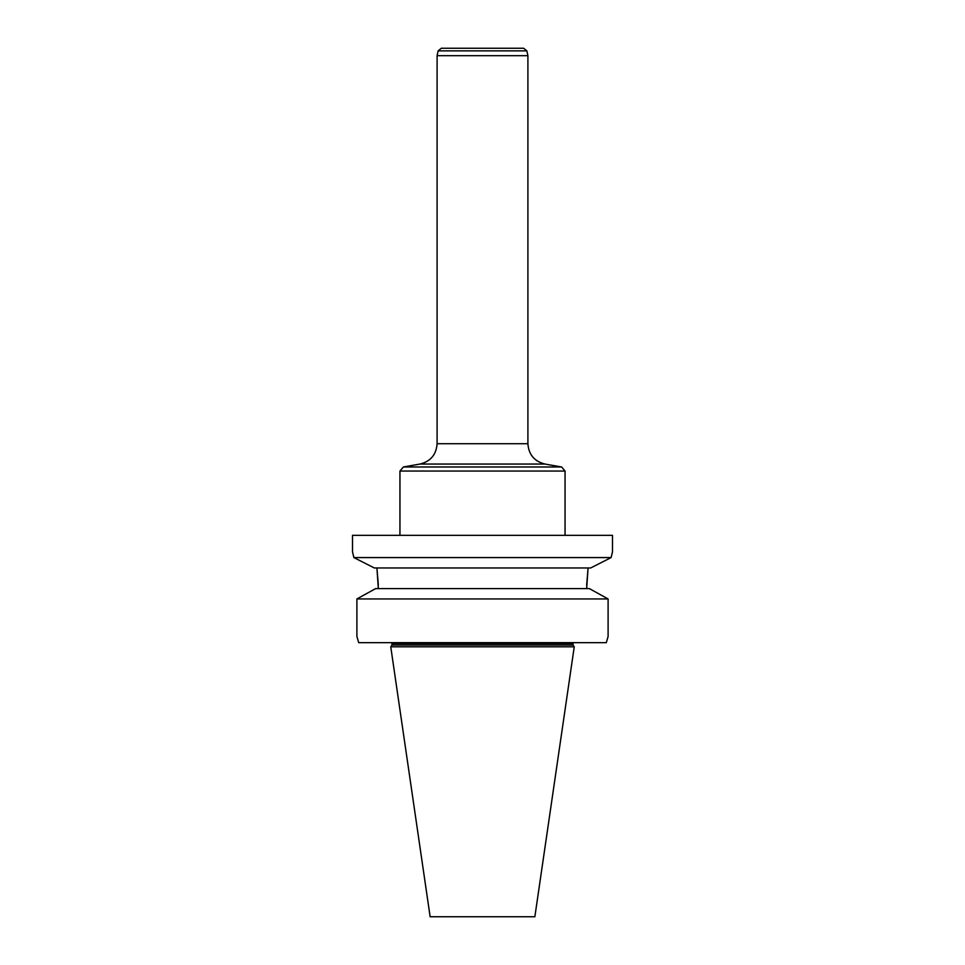 <?xml version="1.0" encoding="UTF-8"?>
<svg xmlns="http://www.w3.org/2000/svg" width="965" height="965" viewBox="0 0 965 965"><rect width="100%" height="100%" fill="white"/><g stroke="black" fill="none" stroke-linecap="round" stroke-linejoin="round"><path stroke-width="1.45" d="M391.995 645.018L573.005 645.018L574.247 646.791L390.753 646.791L391.995 645.018L391.826 642.666M390.753 646.791L430.137 916.75L534.863 916.75L574.247 646.791M590.713 567.951L611.122 557.577L353.878 557.577L352.514 551.847L352.514 535.334L612.486 535.334L612.486 551.847L611.122 557.577L590.713 567.951L374.287 567.951L353.878 557.577L374.287 567.951M608.107 636.466L606.297 642.666L608.107 636.466L608.107 598.951L356.893 598.951L375.675 588.59L356.893 598.951L356.893 636.466L358.703 642.666L356.893 636.466M606.297 642.666L358.703 642.666M589.326 588.59L608.107 598.951L589.326 588.59L375.675 588.59M378.34 585.224L376.917 567.951L378.34 588.59M586.66 585.224L588.083 567.951L586.66 588.59M611.122 557.577L612.486 551.847M573.005 645.018L573.174 642.666M526.878 50.868L438.122 50.868L441.343 48.25L523.657 48.25L526.878 50.868L527.903 55.68L527.903 443.719C528.687 454.612 534.369 461.379 544.96 464.044L561.642 466.988L565.056 471.053L565.056 535.334M527.903 55.68L437.097 55.68L437.097 443.719L527.903 443.719M565.056 471.053L399.944 471.053L403.358 466.988L561.642 466.988M573.005 643.486L391.995 643.486M544.96 464.044L420.04 464.044L403.358 466.988M399.944 471.053L399.944 535.334M437.097 443.719C436.313 454.612 430.631 461.379 420.04 464.044M438.122 50.868L437.097 55.68"/></g></svg>
